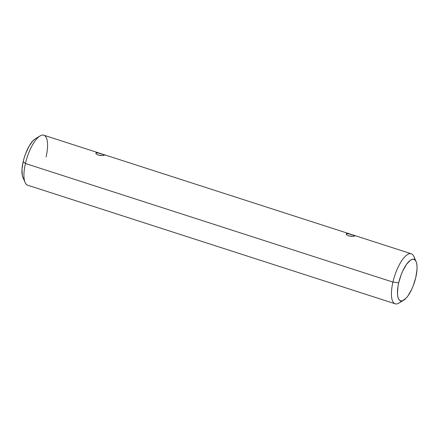 <?xml version="1.0" encoding="UTF-8"?>
<svg xmlns="http://www.w3.org/2000/svg" width="439" height="439" viewBox="0 0 439 439"><rect width="100%" height="100%" fill="white"/><g stroke="black" fill="none" stroke-linecap="round" stroke-linejoin="round"><path stroke-width="0.66" d="M104.016 154.835L104.35 155.17L103.033 155.593L98.287 155.066L96.07 153.837L95.806 153.26L96.179 152.904L98.501 153.057L103.11 154.44L104.35 155.17L103.033 155.593M96.179 152.904L95.806 153.26L96.179 152.904L95.987 153.738L96.179 152.904L98.534 153.063M354.355 235.611L354.69 235.952L353.373 236.374L348.626 235.847L346.404 234.618L346.146 234.042L346.519 233.685L348.84 233.839L353.45 235.222L354.69 235.952L353.373 236.374M346.519 233.685L346.146 234.042L346.519 233.685L346.322 234.519L346.519 233.685L348.873 233.844M411.316 253.786L43.823 135.201A26.28 9.071 107.9 0 0 25.429 163.511L392.927 282.096A26.28 9.071 107.9 0 0 398.919 303.069L403.666 300.221A21.791 7.523 -72.1 0 1 398.694 282.826L392.927 282.096L25.429 163.511L23.185 161.651A21.791 7.523 107.9 0 0 22.888 177.351L25.072 182.437A26.28 9.071 -72.1 0 1 25.429 163.511A26.28 9.071 107.9 0 0 27.684 185.214L395.177 303.799A26.28 9.071 -72.1 0 1 392.927 282.096A26.28 9.071 -72.1 0 1 411.316 253.786A26.28 9.071 -72.1 0 1 414.795 259.806M416.112 261.649L413.928 256.563A26.28 9.071 107.9 0 0 403.644 258.132A26.28 9.071 107.9 0 0 392.927 282.096L398.694 282.826A21.791 7.523 -72.1 0 1 407.579 262.95A21.791 7.523 -72.1 0 1 416.112 261.649A21.791 7.523 -72.1 0 1 415.815 277.349L416.99 269.639L417.023 266.314L416.682 263.521L415.98 261.364L414.943 259.926L413.609 259.262L412.029 259.4L410.267 260.332L406.47 264.404L402.788 270.868L401.175 274.699L398.694 282.826L397.926 286.81L397.482 293.856L397.822 296.649L398.53 298.811L399.567 300.249L400.9 300.907L402.475 300.775L406.119 298.152L408.04 295.765L411.716 289.301L413.335 285.471L415.815 277.349A21.791 7.523 -72.1 0 1 403.666 300.221M401.52 300.951A26.28 9.071 -72.1 0 1 395.177 303.799M354.69 235.952L354.339 236.209M352.073 234.744L353.45 235.222M104.35 155.17L103.999 155.428M101.733 153.963L103.11 154.44M35.372 138.757L32.881 140.848L29.073 146.225L25.665 153.529L24.282 157.563L23.185 161.651L22.01 169.361L22.318 175.479L23.02 177.636L24.057 179.074M40.081 135.931L35.334 138.779A21.791 7.523 107.9 0 0 23.185 161.651L25.429 163.511A26.28 9.071 -72.1 0 1 40.081 135.931A26.28 9.071 -72.1 0 1 46.073 156.904M351.974 236.401L348.626 235.847L346.404 234.618M101.639 155.62L98.287 155.066L96.07 153.837"/></g></svg>
